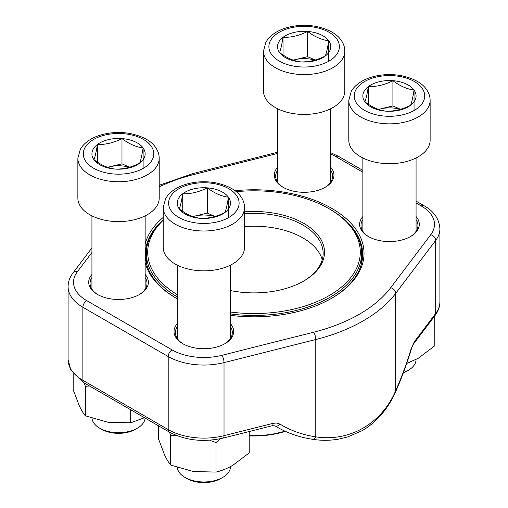<?xml version="1.0" encoding="UTF-8"?>
<svg xmlns="http://www.w3.org/2000/svg" width="508" height="508" viewBox="0 0 508 508"><rect width="100%" height="100%" fill="white"/><g stroke="black" fill="none" stroke-linecap="round" stroke-linejoin="round"><path stroke-width="0.76" d="M137.351 428.206L135.465 429.292A23.946 13.824 180 0 1 101.606 429.292L99.72 428.206A26.607 15.361 0 0 0 137.351 428.206A26.607 15.361 0 0 0 145.11 418.09M121.983 138.595A26.613 15.367 180 0 1 143.116 147.936A26.613 15.367 180 0 1 139.668 163.176A26.613 15.367 180 0 1 115.087 169.069A26.613 15.367 180 0 1 93.955 159.722A26.613 15.367 180 0 1 97.409 144.488A26.613 15.367 180 0 1 121.983 138.595C129.007 143.904 136.049 147.022 143.116 147.936C141.967 155.207 140.818 160.287 139.668 163.176C131.464 167.342 123.273 169.31 115.087 169.069C108.064 168.167 101.022 165.056 93.955 159.722C95.104 156.864 96.253 151.79 97.409 144.488C105.594 144.729 113.786 142.761 121.983 138.595L121.983 163.836L129.603 167.202M159.207 198.114A40.672 23.482 180 0 1 118.535 221.596A40.672 23.482 180 0 1 77.864 198.114L77.864 158.261A40.672 23.482 180 0 0 118.535 181.743A40.672 23.482 180 0 0 159.207 158.261L159.207 198.114M91.98 418.255A26.607 15.361 0 0 0 93.967 423.234A26.607 15.361 0 0 0 99.72 428.206M143.116 147.936L143.116 168.421M107.715 167.322A23.05 13.31 180 0 1 109.696 166.783L121.983 163.836M107.601 167.284L109.696 166.783A23.05 13.31 180 0 1 129.28 167.297M97.409 144.488L97.409 162.135M403.466 372.504A26.607 15.361 0 0 0 408.28 370.307L406.394 371.392A23.946 13.824 180 0 1 403.327 372.891M392.913 80.696A26.613 15.367 180 0 1 414.045 90.043A26.613 15.367 180 0 1 410.591 105.277A26.613 15.367 180 0 1 386.017 111.169A26.613 15.367 180 0 1 364.884 101.829A26.613 15.367 180 0 1 368.332 86.595A26.613 15.367 180 0 1 392.913 80.696C399.936 86.011 406.978 89.122 414.045 90.043C412.896 97.307 411.747 102.387 410.591 105.277C402.393 109.449 394.195 111.411 386.017 111.169C378.993 110.274 371.951 107.156 364.884 101.829C366.033 98.971 367.182 93.891 368.332 86.595C376.517 86.83 384.715 84.868 392.913 80.696L392.913 105.937L400.533 109.309M430.136 140.214A40.672 23.482 180 0 1 389.465 163.697A40.672 23.482 180 0 1 348.793 140.214L348.793 100.362A40.672 23.482 180 0 0 389.465 123.844A40.672 23.482 180 0 0 430.136 100.362L430.136 140.214M408.28 370.307A26.607 15.361 0 0 0 416.071 359.486M414.045 90.043L414.045 110.522M378.644 109.423A23.05 13.31 180 0 1 380.625 108.883L392.913 105.937M378.53 109.385L380.625 108.883A23.05 13.31 180 0 1 400.209 109.404M368.332 86.595L368.332 104.242M307.588 31.439A26.613 15.367 180 0 1 328.72 40.78A26.613 15.367 180 0 1 325.266 56.013A26.613 15.367 180 0 1 300.692 61.913A26.613 15.367 180 0 1 279.559 52.565A26.613 15.367 180 0 1 283.013 37.332A26.613 15.367 180 0 1 307.588 31.439C314.611 36.747 321.653 39.859 328.72 40.78C327.571 48.05 326.422 53.124 325.266 56.013C317.068 60.185 308.877 62.147 300.692 61.913C293.668 61.011 286.626 57.899 279.559 52.565C280.708 49.708 281.857 44.628 283.013 37.332C291.192 37.573 299.39 35.604 307.588 31.439L307.588 56.68L315.208 60.046M344.811 90.951A40.672 23.482 180 0 1 304.14 114.44A40.672 23.482 180 0 1 263.468 90.951L263.468 51.098A40.672 23.482 180 0 0 304.14 74.587A40.672 23.482 180 0 0 344.811 51.098L344.811 90.951M328.72 40.78L328.72 61.265M293.319 60.166A23.05 13.31 180 0 1 295.3 59.627L307.588 56.68M293.205 60.128L295.3 59.627A23.05 13.31 180 0 1 314.884 60.141M283.013 37.332L283.013 54.978M222.675 477.463L220.79 478.549A23.946 13.824 180 0 1 186.931 478.549L185.045 477.463A26.607 15.361 0 0 0 222.675 477.463A26.607 15.361 0 0 0 230.467 466.642M207.308 187.858A26.613 15.367 180 0 1 228.441 197.199A26.613 15.367 180 0 1 224.987 212.433A26.613 15.367 180 0 1 200.412 218.326A26.613 15.367 180 0 1 179.28 208.985A26.613 15.367 180 0 1 182.734 193.751A26.613 15.367 180 0 1 207.308 187.858C214.332 193.167 221.374 196.279 228.441 197.199C227.292 204.47 226.143 209.544 224.987 212.433C216.789 216.605 208.591 218.567 200.412 218.326C193.389 217.43 186.347 214.312 179.28 208.985C180.429 206.127 181.578 201.047 182.734 193.751C190.913 193.993 199.111 192.024 207.308 187.858L207.308 213.093L214.928 216.465M244.532 247.371A40.672 23.482 180 0 1 203.86 270.853A40.672 23.482 180 0 1 163.189 247.371L163.189 207.518A40.672 23.482 180 0 0 203.86 231A40.672 23.482 180 0 0 244.532 207.518L244.532 247.371M177.305 467.512A26.607 15.361 0 0 0 179.292 472.497A26.607 15.361 0 0 0 185.045 477.463M228.441 197.199L228.441 217.678M193.04 216.586A23.05 13.31 180 0 1 195.021 216.04L207.308 213.093M192.926 216.548L195.021 216.04A23.05 13.31 180 0 1 214.605 216.56M182.734 193.751L182.734 211.398M130.689 409.765L130.689 422.815L108.007 422.269L85.325 415.798C83.344 413.417 81.318 410.045 79.248 405.663L73.171 389.604L73.171 373.685M144.475 417.728L130.689 422.815M89.529 386.004L85.325 386.302L85.325 415.798M85.325 386.302L84.201 382.924M434.727 315.932L434.829 345.745L418.224 358.299L406.711 363.461M434.829 316.249L434.404 316.357M249.225 431.521L249.225 452.901L232.62 465.455C226.962 468.636 221.431 470.84 216.014 472.078L193.332 471.532L170.65 465.055C168.669 462.68 166.643 459.302 164.573 454.927L158.496 438.868L158.496 425.818M220.447 438.709L216.014 442.582L216.014 472.078M175.781 435.223L170.65 435.566L170.65 465.055M170.65 435.566L169.526 432.187M216.014 442.582L209.607 440.207M330.746 167.303A29.826 17.221 180 0 1 325.234 187.261A29.826 17.221 180 0 1 283.051 187.261L283.051 187.261A29.826 17.221 180 0 1 277.533 167.303M416.071 216.56A29.826 17.221 180 0 1 410.553 236.525A29.826 17.221 180 0 1 368.37 236.525L368.37 236.525A29.826 17.221 180 0 1 362.858 216.56M230.467 323.723A29.826 17.221 180 0 1 224.949 343.681A29.826 17.221 180 0 1 182.766 343.681L182.766 343.681A29.826 17.221 180 0 1 177.254 323.723M145.142 274.46A29.826 17.221 180 0 1 139.63 294.424A29.826 17.221 180 0 1 97.447 294.424L97.447 294.424A29.826 17.221 180 0 1 91.929 274.46M177.254 298.812A110.026 63.519 180 0 1 176.2 298.215L176.2 298.215A110.026 63.519 180 0 1 145.142 262.515M145.142 244.081A110.026 63.519 180 0 1 163.189 217.437M234.994 190.729A110.026 63.519 180 0 1 351.619 223.99A110.026 63.519 180 0 1 331.8 298.215A110.026 63.519 180 0 1 230.467 315.347M312.839 439.35A5.423 2.902 -81.4 0 0 315.786 436.855C349.771 442.062 381.8 423.437 395.675 390.728L395.675 293.395A154.559 89.237 180 0 1 315.786 339.522L224.022 362.623A50.438 29.121 180 0 1 168.199 356.527L82.874 307.264A50.438 29.121 180 0 1 68.097 286.671L68.097 359.734A50.438 29.121 0 0 0 82.874 380.327L82.874 307.264A5.423 3.131 -60 0 1 86.709 300.622L172.034 349.885A45.015 25.991 0 0 0 221.856 355.327L313.62 332.219A149.136 86.106 0 0 0 390.703 287.719L430.72 234.74A45.015 25.991 0 0 0 421.291 205.975L416.071 202.959M331.318 298.488A108.668 62.738 0 0 0 362.668 254.406A108.668 62.738 0 0 0 345.694 220.732M162.306 220.732A108.668 62.738 0 0 0 145.332 254.406A108.668 62.738 0 0 0 176.682 298.488M410.064 236.804A28.473 16.44 0 0 0 417.938 225.457A28.473 16.44 0 0 0 416.071 219.602M362.858 219.602A28.473 16.44 0 0 0 360.991 225.457A28.473 16.44 0 0 0 368.865 236.804M324.739 187.541A28.473 16.44 0 0 0 332.613 176.193A28.473 16.44 0 0 0 330.746 170.339M277.533 170.339A28.473 16.44 0 0 0 275.666 176.193A28.473 16.44 0 0 0 283.54 187.541M224.46 343.96A28.473 16.44 0 0 0 232.334 332.613A28.473 16.44 0 0 0 230.467 326.758M177.254 326.758A28.473 16.44 0 0 0 175.387 332.613A28.473 16.44 0 0 0 183.261 343.96M139.135 294.697A28.473 16.44 0 0 0 147.009 283.35A28.473 16.44 0 0 0 145.142 277.495M91.929 277.495A28.473 16.44 0 0 0 90.062 283.35A28.473 16.44 0 0 0 97.936 294.697M413.658 343.814A5.423 4.058 -142.9 0 0 414.306 341.795L411.27 348.329A5.423 0.724 -163.2 0 1 411.493 348.647C413.468 343.179 413.271 344.691 413.658 343.814L435.051 315.5A5.423 4.058 -142.9 0 0 435.693 313.48L435.693 240.417L395.675 293.395A5.423 4.058 -142.9 0 0 390.703 287.719M411.493 348.647C406.851 364.014 401.574 378.358 395.662 391.681A5.423 2.407 -156 0 0 395.675 390.728A136.836 44.666 104.1 0 0 411.27 348.329M172.034 349.885A5.423 3.131 -60 0 0 168.199 356.527L168.199 429.59A5.423 3.131 120 0 0 169.323 432.067L83.998 382.81A5.423 3.131 120 0 1 82.874 380.327L168.199 429.59A50.438 29.121 0 0 0 224.022 435.686L273.069 423.342A5.423 1.772 75.9 0 1 272.237 425.723L223.177 438.08A5.423 1.772 75.9 0 0 224.022 435.686L224.022 362.623A5.423 1.772 -104.1 0 0 221.856 355.327M275.05 425.875A5.423 3.454 -58.4 0 0 280.022 424.104L276.365 423.012L273.069 423.342M244.532 211.855A70.504 40.703 180 0 1 317.17 234.118A70.504 40.703 180 0 1 303.854 280.968A70.504 40.703 180 0 1 230.467 290.557M230.467 312.033A106.293 61.366 0 0 0 347.059 281.845A106.293 61.366 0 0 0 329.165 208.794A106.293 61.366 0 0 0 236.214 191.687M163.189 220.294A106.293 61.366 0 0 0 177.254 294.653M177.254 296.882A107.652 62.154 180 0 1 146.348 253.295A107.652 62.154 180 0 1 163.189 219.926M329.165 208.794L330.124 209.347A107.652 62.154 180 0 1 361.652 253.295A107.652 62.154 180 0 1 230.467 313.944M322.243 259.715A69.145 39.922 0 0 0 244.532 226.593M303.371 281.248A69.145 39.922 0 0 0 323.145 253.295A69.145 39.922 0 0 0 244.532 213.754M151.092 146.025A35.249 20.352 0 0 0 90.551 141.459A35.249 20.352 0 0 0 113.963 174.009A35.249 20.352 0 0 0 151.092 146.025M422.021 88.132A35.249 20.352 0 0 0 361.48 83.56A35.249 20.352 0 0 0 384.893 116.116A35.249 20.352 0 0 0 422.021 88.132M336.696 38.868A35.249 20.352 0 0 0 276.155 34.296A35.249 20.352 0 0 0 299.568 66.853A35.249 20.352 0 0 0 336.696 38.868M236.417 195.288A35.249 20.352 0 0 0 175.876 190.716A35.249 20.352 0 0 0 199.288 223.272A35.249 20.352 0 0 0 236.417 195.288M280.022 424.104A136.836 102.413 142.9 0 0 315.786 436.855L315.786 339.522A5.423 1.772 -104.1 0 0 313.62 332.219M414.306 341.795L435.693 313.48A50.438 29.121 0 0 0 439.903 301.841L439.903 228.778A50.438 29.121 180 0 1 435.693 240.417A5.423 4.058 -142.9 0 0 430.72 234.74M91.929 252.457L77.279 271.856A45.015 25.991 0 0 0 86.709 300.622M362.858 172.237L335.966 156.712A45.015 25.991 0 0 0 330.746 154.127M277.533 153.435L194.38 174.371A149.136 86.106 0 0 0 159.207 186.823M421.291 205.975A5.423 3.131 -60 0 1 424.002 205.702L416.071 201.124M335.966 156.712A5.423 3.131 -60 0 1 338.677 156.445L330.746 152.711M194.38 174.371A5.423 1.772 -104.1 0 0 193.059 173.539L159.207 185.268M77.279 271.856A5.423 4.058 -142.9 0 0 72.949 273.018C69.78 277.197 68.161 281.75 68.097 286.671M249.225 435.546A65.488 37.808 0 0 0 284.944 431.159M285.35 431.343A65.081 37.573 180 0 1 249.225 435.889L267.856 435.134L285.363 431.349M91.929 215.875L91.929 289.204M145.142 215.875L145.142 289.204M159.207 158.261C159.163 154.305 157.924 150.647 155.492 147.288C151.136 140.856 142.716 136.271 130.245 133.541C120.218 131.769 110.465 132.232 100.997 134.925C92.989 137.268 86.804 141.014 82.442 146.158L80.34 149.206L77.864 158.261M362.858 157.975L362.858 231.311M416.071 157.975L416.071 231.311M430.136 100.362C430.092 96.406 428.854 92.748 426.422 89.389C422.065 82.956 413.645 78.372 401.174 75.641C391.147 73.876 381.394 74.339 371.926 77.025C363.918 79.375 357.734 83.122 353.371 88.259L351.269 91.313L348.793 100.362M277.533 108.718L277.533 182.048M330.746 108.718L330.746 182.048M344.811 51.098C344.767 47.149 343.529 43.491 341.097 40.132C336.74 33.693 328.32 29.115 315.849 26.384C305.822 24.613 296.069 25.076 286.601 27.769C278.594 30.112 272.409 33.858 268.046 39.002L265.944 42.05L263.468 51.098M177.254 265.138L177.254 338.468M230.467 265.138L230.467 338.468M244.532 207.518C244.488 203.568 243.249 199.911 240.817 196.552C236.461 190.113 228.041 185.534 215.57 182.797C205.543 181.032 195.79 181.496 186.322 184.188C178.314 186.531 172.129 190.278 167.767 195.421L165.665 198.469L163.189 207.518M439.903 301.841C439.839 306.762 438.22 311.315 435.051 315.5M83.998 382.81L70.885 370.218L68.097 359.734M169.323 432.067C185.376 440.506 203.327 442.506 223.177 438.08M395.662 391.681C392.201 399.523 387.902 406.61 382.759 412.94C375.926 420.992 368.935 426.955 361.798 430.809L347.847 436.88L338.963 439.077C330.359 440.601 321.64 440.696 312.801 439.344C298.78 437.204 286.182 432.702 275.006 425.85L272.224 425.729M439.903 228.778C439.236 218.935 433.94 211.245 424.002 205.702M362.858 170.402L338.677 156.445M277.533 152.273L193.059 173.539M91.929 247.885L72.949 273.018M361.652 262.966L361.652 253.295M146.348 262.966L146.348 253.295"/></g></svg>
